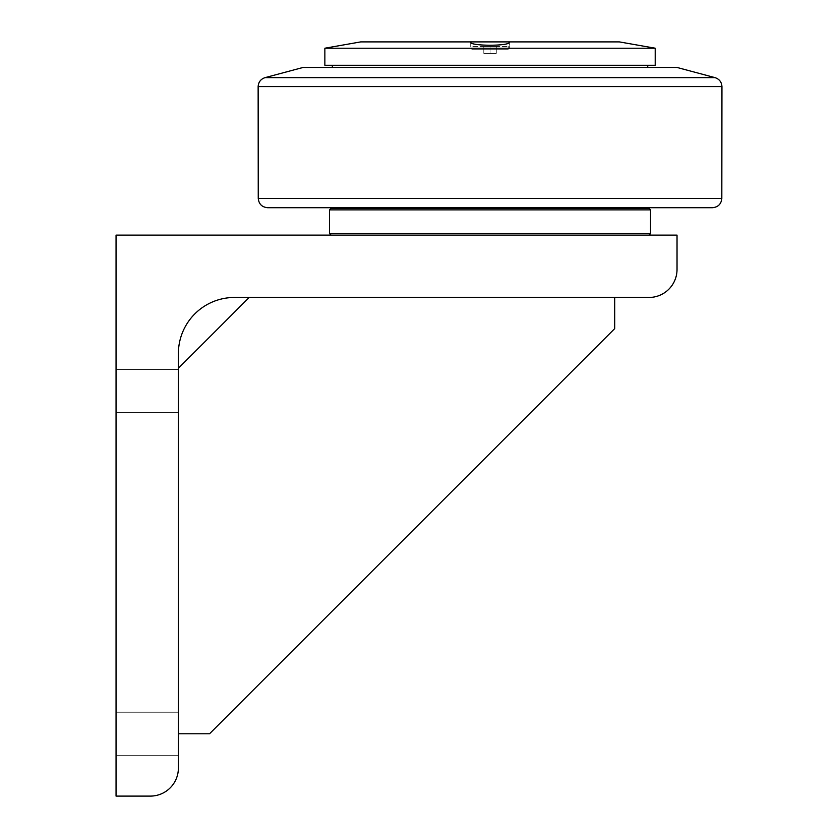 <?xml version="1.0" encoding="UTF-8"?>
<svg xmlns="http://www.w3.org/2000/svg" width="838" height="838" viewBox="0 0 838 838"><rect width="100%" height="100%" fill="white"/><g stroke="black" fill="none" stroke-linecap="round" stroke-linejoin="round"><path stroke-width="0.63" stroke-dasharray="4.19 3.14" d="M496.274 53.37L483.809 53.37L496.274 53.37L483.809 53.37L496.274 53.37L496.274 46.509L490.041 46.509L496.274 46.509L496.274 53.37L496.274 46.509L490.041 46.509L490.041 53.37L490.041 46.509L483.809 46.509L496.274 46.509L496.274 53.37M483.809 46.509L483.809 53.37L483.809 46.509L490.041 46.509L483.809 46.509L483.809 53.37L483.809 46.509M470.715 42.151L470.715 48.133L470.767 41.9C467.614 46.174 510.552 46.404 509.368 42.151L509.368 48.133L508.268 49.222L509.368 48.133L470.715 48.133L509.368 48.133L470.715 48.133L471.804 49.222L471.804 46.509L508.268 46.509L471.804 46.509L508.268 46.509L471.804 46.509L471.804 49.222L508.268 49.222L471.804 49.222L508.268 49.222L508.268 46.509L508.268 49.222L471.804 49.222L470.715 48.133L509.368 48.133L509.305 41.9L360.707 41.9M655.211 65.27L324.861 65.27M647.732 65.27L332.34 65.27L647.732 65.27M324.861 48.216L655.211 48.216M619.376 41.9L509.305 41.9M332.34 67.459L647.732 67.459L332.34 67.459M332.037 207.698L648.046 207.698L332.037 207.698M648.046 208.327L332.037 208.327L648.046 208.327M712.478 207.698L267.605 207.698M677.031 67.459L303.052 67.459M331.094 208.327L648.979 208.327M650.539 209.877L329.544 209.877M329.544 233.572L650.539 233.572M490.041 235.122L331.094 235.122L490.041 235.122M249.2 297.459L178.389 368.27L178.389 733.774L209.552 733.774L614.704 328.622L614.704 297.459L249.2 297.459L614.704 297.459L249.2 297.459L178.389 368.27L178.389 733.774L178.389 368.27L249.2 297.459L614.704 297.459L614.704 328.622L614.704 297.459M178.389 733.774L178.389 712.206L178.389 755.331L178.389 712.206L178.389 755.331L178.389 733.774L209.552 733.774L614.704 328.622L209.552 733.774L178.389 733.774L178.389 368.27M116.053 235.122L677.031 235.122L677.031 269.407A28.052 28.052 0 0 1 648.979 297.459L234.483 297.459A56.094 56.094 0 0 0 178.389 353.552L178.389 768.048A28.052 28.052 0 0 1 150.337 796.1L116.053 796.1L116.053 235.122M178.389 390.948L178.389 369.39L178.389 390.948M116.053 390.948L116.053 369.39L116.053 390.948M116.053 733.774L116.053 712.206L116.053 733.774M490.041 46.509L490.041 53.37L490.041 46.509M265.07 77.63L715.013 77.63M721.947 86.565L258.135 86.565M258.251 198.47L721.822 198.47M178.389 369.39L116.053 369.39L178.389 369.39M178.389 412.506L116.053 412.506L178.389 412.506M178.389 712.206L116.053 712.206L178.389 712.206M178.389 755.331L116.053 755.331L178.389 755.331"/><path stroke-width="1.26" d="M324.861 48.216L324.861 65.27L655.211 65.27L655.211 48.216L324.861 48.216L360.707 41.9L619.376 41.9L655.211 48.216M509.305 41.9L509.368 42.151C510.552 46.404 467.614 46.174 470.767 41.9L470.715 42.151M332.34 65.27L332.34 67.459M332.037 207.698L332.037 208.327M258.251 198.47C258.869 204.084 261.98 207.164 267.605 207.698L712.478 207.698C718.103 207.164 721.214 204.084 721.822 198.47L258.251 198.47L258.135 86.565L721.947 86.565C721.623 82.04 719.318 79.065 715.013 77.63L265.07 77.63C260.765 79.065 258.46 82.04 258.135 86.565M265.07 77.63L303.052 67.459L677.031 67.459L715.013 77.63M490.041 208.327L331.094 208.327L329.544 209.877L650.539 209.877L648.979 208.327L490.041 208.327M648.979 235.122L650.539 233.572L329.544 233.572L329.544 209.877M249.2 297.459L178.389 368.27M178.389 733.774L209.552 733.774L614.704 328.622L614.704 297.459M116.053 235.122L677.031 235.122L677.031 269.407A28.052 28.052 0 0 1 648.979 297.459L234.483 297.459A56.094 56.094 0 0 0 178.389 353.552L178.389 768.048A28.052 28.052 0 0 1 150.337 796.1L116.053 796.1L116.053 235.122M647.732 67.459L647.732 65.27M648.046 208.327L648.046 207.698M721.822 198.47L721.947 86.565M650.539 233.572L650.539 209.877M331.094 235.122L329.544 233.572"/></g></svg>
